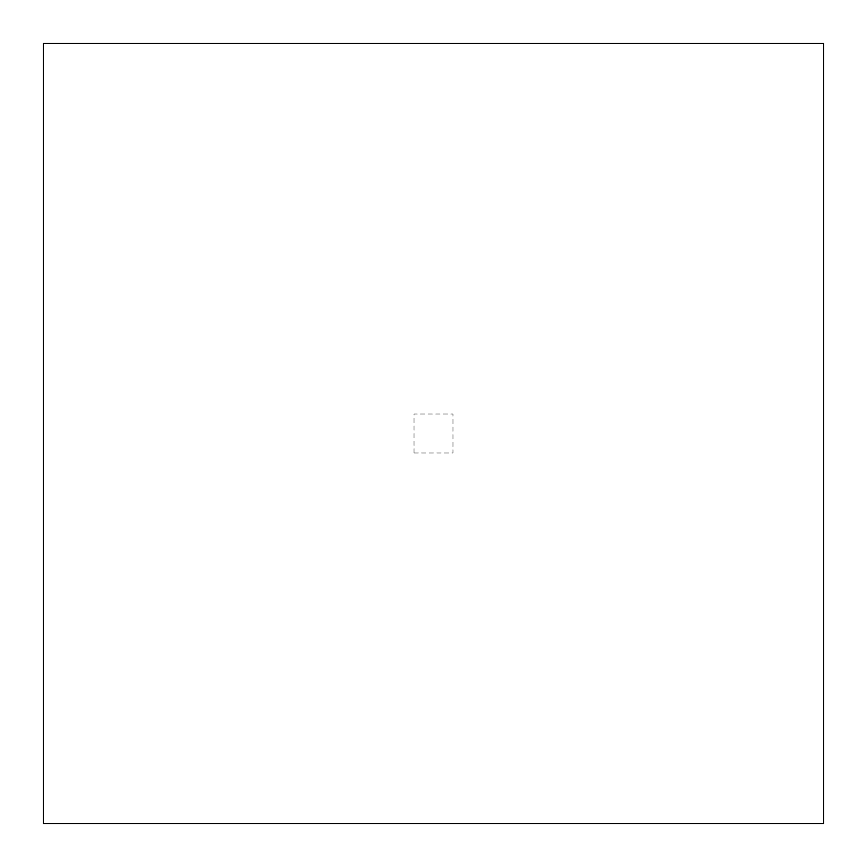 <?xml version="1.0" encoding="UTF-8"?>
<svg xmlns="http://www.w3.org/2000/svg" width="867" height="867" viewBox="0 0 867 867"><rect width="100%" height="100%" fill="white"/><g stroke="black" fill="none" stroke-linecap="round" stroke-linejoin="round"><path stroke-width="0.65" stroke-dasharray="4.33 3.25" d="M43.35 43.35L43.35 823.65L823.65 823.65L823.65 43.35L43.35 43.35M413.993 453.007L453.007 453.007L453.007 413.993L413.993 413.993L413.993 453.007"/><path stroke-width="1.3" d="M823.65 43.35L823.65 823.65L43.35 823.65L43.35 43.35L823.65 43.35"/></g></svg>
